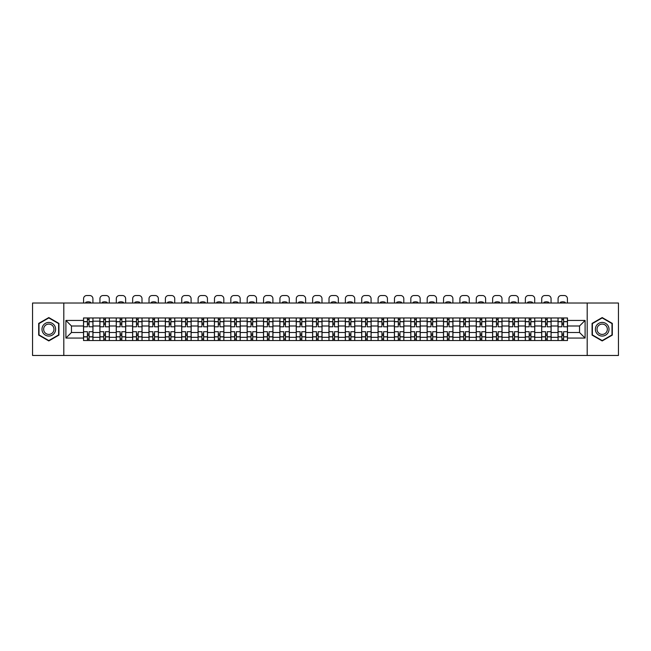 <?xml version="1.0" encoding="UTF-8"?>
<svg xmlns="http://www.w3.org/2000/svg" width="651" height="651" viewBox="0 0 651 651"><rect width="100%" height="100%" fill="white"/><g stroke="black" fill="none" stroke-linecap="round" stroke-linejoin="round"><path stroke-width="0.98" d="M587.194 355.47L618.45 355.47L618.45 303.024L32.55 303.024L32.55 355.47L587.194 355.47L587.194 303.024M99.888 340.522L99.888 321.171L92.963 321.171L92.963 340.522M92.963 321.171L92.963 317.973M99.888 321.171L99.888 317.973M109.327 317.973L109.327 340.522M116.252 340.522L116.252 317.973M125.692 317.973L125.692 340.522M132.609 340.522L132.609 317.973M142.048 317.973L142.048 340.522M148.973 340.522L148.973 317.973M158.413 317.973L158.413 340.522M165.338 340.522L165.338 317.973M174.777 317.973L174.777 340.522M181.702 340.522L181.702 317.973M191.142 317.973L191.142 340.522M198.059 340.522L198.059 317.973M207.498 317.973L207.498 340.522M214.423 340.522L214.423 317.973M223.863 317.973L223.863 340.522M230.788 340.522L230.788 317.973M240.227 317.973L240.227 340.522M247.152 340.522L247.152 317.973M256.592 317.973L256.592 340.522M263.509 340.522L263.509 317.973M272.948 317.973L272.948 340.522M279.873 340.522L279.873 317.973M289.313 317.973L289.313 340.522M296.238 340.522L296.238 317.973M305.677 317.973L305.677 340.522M312.602 340.522L312.602 317.973M322.042 317.973L322.042 340.522M328.958 340.522L328.958 317.973M338.398 317.973L338.398 340.522M345.323 340.522L345.323 317.973M354.762 317.973L354.762 340.522M361.687 340.522L361.687 317.973M371.127 317.973L371.127 340.522M378.052 340.522L378.052 317.973M387.491 317.973L387.491 340.522M394.408 340.522L394.408 317.973M403.848 317.973L403.848 340.522M410.773 340.522L410.773 317.973M420.212 317.973L420.212 340.522M427.137 340.522L427.137 317.973M436.577 317.973L436.577 340.522M443.502 340.522L443.502 317.973M452.941 317.973L452.941 340.522M459.858 340.522L459.858 317.973M469.298 317.973L469.298 340.522M476.223 340.522L476.223 317.973M485.662 317.973L485.662 340.522M492.587 340.522L492.587 317.973M502.027 317.973L502.027 340.522M508.952 340.522L508.952 317.973M518.391 317.973L518.391 340.522M525.308 340.522L525.308 317.973M534.748 317.973L534.748 340.522M541.673 340.522L541.673 317.973M551.112 317.973L551.112 340.522M558.037 340.522L558.037 317.973M558.037 332.498L551.112 332.498M541.673 332.498L534.748 332.498M525.308 332.498L518.391 332.498M508.952 332.498L502.027 332.498M492.587 332.498L485.662 332.498M476.223 332.498L469.298 332.498M459.858 332.498L452.941 332.498M443.502 332.498L436.577 332.498M427.137 332.498L420.212 332.498M410.773 332.498L403.848 332.498M394.408 332.498L387.491 332.498M378.052 332.498L371.127 332.498M361.687 332.498L354.762 332.498M345.323 332.498L338.398 332.498M328.958 332.498L322.042 332.498M312.602 332.498L305.677 332.498M296.238 332.498L289.313 332.498M279.873 332.498L272.948 332.498M263.509 332.498L256.592 332.498M247.152 332.498L240.227 332.498M230.788 332.498L223.863 332.498M214.423 332.498L207.498 332.498M198.059 332.498L191.142 332.498M181.702 332.498L174.777 332.498M165.338 332.498L158.413 332.498M148.973 332.498L142.048 332.498M132.609 332.498L125.692 332.498M116.252 332.498L109.327 332.498M99.888 332.498L92.963 332.498M558.037 325.996L551.112 325.996M541.673 325.996L534.748 325.996M525.308 325.996L518.391 325.996M508.952 325.996L502.027 325.996M492.587 325.996L485.662 325.996M476.223 325.996L469.298 325.996M459.858 325.996L452.941 325.996M443.502 325.996L436.577 325.996M427.137 325.996L420.212 325.996M410.773 325.996L403.848 325.996M394.408 325.996L387.491 325.996M378.052 325.996L371.127 325.996M361.687 325.996L354.762 325.996M345.323 325.996L338.398 325.996M328.958 325.996L322.042 325.996M312.602 325.996L305.677 325.996M296.238 325.996L289.313 325.996M279.873 325.996L272.948 325.996M263.509 325.996L256.592 325.996M247.152 325.996L240.227 325.996M230.788 325.996L223.863 325.996M214.423 325.996L207.498 325.996M198.059 325.996L191.142 325.996M181.702 325.996L174.777 325.996M165.338 325.996L158.413 325.996M148.973 325.996L142.048 325.996M132.609 325.996L125.692 325.996M116.252 325.996L109.327 325.996M99.888 325.996L92.963 325.996M71.464 332.498L83.523 332.498L83.523 325.996L71.464 325.996L71.464 332.498L65.906 338.064L65.906 320.438L83.523 320.438L83.523 325.996M567.477 325.996L567.477 332.498L579.536 332.498L579.536 325.996L567.477 325.996L567.477 317.973L83.523 317.973L83.523 320.438M567.477 320.438L585.094 320.438L585.094 338.064L567.477 338.064L567.477 332.498M83.523 332.498L83.523 340.522L567.477 340.522L567.477 338.064M83.523 338.064L65.906 338.064M63.806 355.47L63.806 303.024M58.932 323.409L48.809 317.566L38.686 323.409L38.686 335.094L48.809 340.937L58.932 335.094L58.932 323.409M612.314 323.409L602.191 317.566L592.068 323.409L592.068 335.094L602.191 340.937L612.314 335.094L612.314 323.409M89.081 338.951L87.405 338.951M87.405 319.551L89.081 319.551M105.446 338.951L103.769 338.951M103.769 319.551L105.446 319.551M121.81 338.951L120.134 338.951M120.134 319.551L121.81 319.551M138.175 338.951L136.49 338.951M136.49 319.551L138.175 319.551M154.531 338.951L152.855 338.951M152.855 319.551L154.531 319.551M170.896 338.951L169.219 338.951M169.219 319.551L170.896 319.551M187.26 338.951L185.584 338.951M185.584 319.551L187.26 319.551M203.625 338.951L201.94 338.951M201.94 319.551L203.625 319.551M219.981 338.951L218.305 338.951M218.305 319.551L219.981 319.551M236.346 338.951L234.669 338.951M234.669 319.551L236.346 319.551M252.71 338.951L251.034 338.951M251.034 319.551L252.71 319.551M269.075 338.951L267.39 338.951M267.39 319.551L269.075 319.551M285.431 338.951L283.755 338.951M283.755 319.551L285.431 319.551M301.795 338.951L300.119 338.951M300.119 319.551L301.795 319.551M318.16 338.951L316.484 338.951M316.484 319.551L318.16 319.551M334.516 338.951L332.84 338.951M332.84 319.551L334.516 319.551M350.881 338.951L349.205 338.951M349.205 319.551L350.881 319.551M367.245 338.951L365.569 338.951M365.569 319.551L367.245 319.551M383.61 338.951L381.925 338.951M381.925 319.551L383.61 319.551M399.966 338.951L398.29 338.951M398.29 319.551L399.966 319.551M416.331 338.951L414.654 338.951M414.654 319.551L416.331 319.551M432.695 338.951L431.019 338.951M431.019 319.551L432.695 319.551M449.06 338.951L447.375 338.951M447.375 319.551L449.06 319.551M465.416 338.951L463.74 338.951M463.74 319.551L465.416 319.551M481.781 338.951L480.104 338.951M480.104 319.551L481.781 319.551M498.145 338.951L496.469 338.951M496.469 319.551L498.145 319.551M514.51 338.951L512.825 338.951M512.825 319.551L514.51 319.551M530.866 338.951L529.19 338.951M529.19 319.551L530.866 319.551M547.231 338.951L545.554 338.951M545.554 319.551L547.231 319.551M563.595 338.951L561.919 338.951M561.919 319.551L563.595 319.551M65.906 320.438L71.464 325.996M579.536 332.498L585.094 338.064M579.536 325.996L585.094 320.438M92.914 340.522L92.914 326.786L89.081 326.786L89.081 317.973M87.405 317.973L87.405 326.786L83.58 326.786L83.58 317.973M92.914 326.786L92.914 317.973M83.58 340.522L83.58 331.717L87.405 331.717L87.405 340.522M89.081 340.522L89.081 331.717L92.914 331.717M87.405 324.475L89.081 324.475M83.58 331.717L83.58 326.786M89.081 334.02L87.405 334.02M89.081 339.163L87.405 339.163M87.405 335.387L89.081 335.387M89.081 323.116L87.405 323.116M87.405 319.34L89.081 319.34M92.914 303.024L92.914 298.679A3.149 3.149 0 0 0 89.765 295.53L86.721 295.53A3.149 3.149 0 0 0 83.58 298.679L83.58 303.024M85.834 303.024L85.834 302.284A6.502 6.502 0 0 1 90.66 302.284L90.66 303.024M42.901 332.661A6.819 6.819 0 0 0 52.218 335.151A6.819 6.819 0 0 0 54.708 325.842A6.819 6.819 0 0 0 45.399 323.344A6.819 6.819 0 0 0 42.901 332.661M44.341 331.831A5.159 5.159 0 0 0 51.388 333.719A5.159 5.159 0 0 0 53.276 326.672A5.159 5.159 0 0 0 46.229 324.776A5.159 5.159 0 0 0 44.341 331.831M48.809 317.924L58.614 323.588L58.614 334.915L48.809 340.571L39.003 334.915L39.003 323.588L48.809 317.924M596.292 332.661A6.819 6.819 0 0 0 605.601 335.151A6.819 6.819 0 0 0 608.099 325.842A6.819 6.819 0 0 0 598.782 323.344A6.819 6.819 0 0 0 596.292 332.661M597.724 331.831A5.159 5.159 0 0 0 604.771 333.719A5.159 5.159 0 0 0 606.659 326.672A5.159 5.159 0 0 0 599.612 324.776A5.159 5.159 0 0 0 597.724 331.831M602.191 317.924L611.997 323.588L611.997 334.915L602.191 340.571L592.386 334.915L592.386 323.588L602.191 317.924M109.278 340.522L109.278 326.786L105.446 326.786L105.446 317.973M103.769 317.973L103.769 326.786L99.937 326.786L99.937 317.973M109.278 326.786L109.278 317.973M99.937 340.522L99.937 331.717L103.769 331.717L103.769 340.522M105.446 340.522L105.446 331.717L109.278 331.717M103.769 324.475L105.446 324.475M99.937 331.717L99.937 326.786M105.446 334.02L103.769 334.02M105.446 339.163L103.769 339.163M103.769 335.387L105.446 335.387M105.446 323.116L103.769 323.116M103.769 319.34L105.446 319.34M109.278 303.024L109.278 298.679A3.149 3.149 0 0 0 106.129 295.53L103.086 295.53A3.149 3.149 0 0 0 99.937 298.679L99.937 303.024M102.199 303.024L102.199 302.284A6.502 6.502 0 0 1 107.016 302.284L107.016 303.024M125.635 340.522L125.635 326.786L121.81 326.786L121.81 317.973M120.134 317.973L120.134 326.786L116.301 326.786L116.301 317.973M125.635 326.786L125.635 317.973M116.301 340.522L116.301 331.717L120.134 331.717L120.134 340.522M121.81 340.522L121.81 331.717L125.635 331.717M120.134 324.475L121.81 324.475M116.301 331.717L116.301 326.786M121.81 334.02L120.134 334.02M121.81 339.163L120.134 339.163M120.134 335.387L121.81 335.387M121.81 323.116L120.134 323.116M120.134 319.34L121.81 319.34M125.635 303.024L125.635 298.679A3.149 3.149 0 0 0 122.494 295.53L119.45 295.53A3.149 3.149 0 0 0 116.301 298.679L116.301 303.024M118.555 303.024L118.555 302.284A6.502 6.502 0 0 1 123.381 302.284L123.381 303.024M141.999 340.522L141.999 326.786L138.175 326.786L138.175 317.973M136.49 317.973L136.49 326.786L132.666 326.786L132.666 317.973M141.999 326.786L141.999 317.973M132.666 340.522L132.666 331.717L136.49 331.717L136.49 340.522M138.175 340.522L138.175 331.717L141.999 331.717M136.49 324.475L138.175 324.475M132.666 331.717L132.666 326.786M138.175 334.02L136.49 334.02M138.175 339.163L136.49 339.163M136.49 335.387L138.175 335.387M138.175 323.116L136.49 323.116M136.49 319.34L138.175 319.34M141.999 303.024L141.999 298.679A3.149 3.149 0 0 0 138.85 295.53L135.815 295.53A3.149 3.149 0 0 0 132.666 298.679L132.666 303.024M134.92 303.024L134.92 302.284A6.502 6.502 0 0 1 139.745 302.284L139.745 303.024M158.364 340.522L158.364 326.786L154.531 326.786L154.531 317.973M152.855 317.973L152.855 326.786L149.03 326.786L149.03 317.973M158.364 326.786L158.364 317.973M149.03 340.522L149.03 331.717L152.855 331.717L152.855 340.522M154.531 340.522L154.531 331.717L158.364 331.717M152.855 324.475L154.531 324.475M149.03 331.717L149.03 326.786M154.531 334.02L152.855 334.02M154.531 339.163L152.855 339.163M152.855 335.387L154.531 335.387M154.531 323.116L152.855 323.116M152.855 319.34L154.531 319.34M158.364 303.024L158.364 298.679A3.149 3.149 0 0 0 155.215 295.53L152.171 295.53A3.149 3.149 0 0 0 149.03 298.679L149.03 303.024M151.284 303.024L151.284 302.284A6.502 6.502 0 0 1 156.11 302.284L156.11 303.024M174.728 340.522L174.728 326.786L170.896 326.786L170.896 317.973M169.219 317.973L169.219 326.786L165.387 326.786L165.387 317.973M174.728 326.786L174.728 317.973M165.387 340.522L165.387 331.717L169.219 331.717L169.219 340.522M170.896 340.522L170.896 331.717L174.728 331.717M169.219 324.475L170.896 324.475M165.387 331.717L165.387 326.786M170.896 334.02L169.219 334.02M170.896 339.163L169.219 339.163M169.219 335.387L170.896 335.387M170.896 323.116L169.219 323.116M169.219 319.34L170.896 319.34M174.728 303.024L174.728 298.679A3.149 3.149 0 0 0 171.579 295.53L168.536 295.53A3.149 3.149 0 0 0 165.387 298.679L165.387 303.024M167.649 303.024L167.649 302.284A6.502 6.502 0 0 1 172.466 302.284L172.466 303.024M191.085 340.522L191.085 326.786L187.26 326.786L187.26 317.973M185.584 317.973L185.584 326.786L181.751 326.786L181.751 317.973M191.085 326.786L191.085 317.973M181.751 340.522L181.751 331.717L185.584 331.717L185.584 340.522M187.26 340.522L187.26 331.717L191.085 331.717M185.584 324.475L187.26 324.475M181.751 331.717L181.751 326.786M187.26 334.02L185.584 334.02M187.26 339.163L185.584 339.163M185.584 335.387L187.26 335.387M187.26 323.116L185.584 323.116M185.584 319.34L187.26 319.34M191.085 303.024L191.085 298.679A3.149 3.149 0 0 0 187.944 295.53L184.9 295.53A3.149 3.149 0 0 0 181.751 298.679L181.751 303.024M184.005 303.024L184.005 302.284A6.502 6.502 0 0 1 188.831 302.284L188.831 303.024M207.449 340.522L207.449 326.786L203.625 326.786L203.625 317.973M201.94 317.973L201.94 326.786L198.116 326.786L198.116 317.973M207.449 326.786L207.449 317.973M198.116 340.522L198.116 331.717L201.94 331.717L201.94 340.522M203.625 340.522L203.625 331.717L207.449 331.717M201.94 324.475L203.625 324.475M198.116 331.717L198.116 326.786M203.625 334.02L201.94 334.02M203.625 339.163L201.94 339.163M201.94 335.387L203.625 335.387M203.625 323.116L201.94 323.116M201.94 319.34L203.625 319.34M207.449 303.024L207.449 298.679A3.149 3.149 0 0 0 204.3 295.53L201.265 295.53A3.149 3.149 0 0 0 198.116 298.679L198.116 303.024M200.37 303.024L200.37 302.284A6.502 6.502 0 0 1 205.195 302.284L205.195 303.024M223.814 340.522L223.814 326.786L219.981 326.786L219.981 317.973M218.305 317.973L218.305 326.786L214.48 326.786L214.48 317.973M223.814 326.786L223.814 317.973M214.48 340.522L214.48 331.717L218.305 331.717L218.305 340.522M219.981 340.522L219.981 331.717L223.814 331.717M218.305 324.475L219.981 324.475M214.48 331.717L214.48 326.786M219.981 334.02L218.305 334.02M219.981 339.163L218.305 339.163M218.305 335.387L219.981 335.387M219.981 323.116L218.305 323.116M218.305 319.34L219.981 319.34M223.814 303.024L223.814 298.679A3.149 3.149 0 0 0 220.665 295.53L217.621 295.53A3.149 3.149 0 0 0 214.48 298.679L214.48 303.024M216.734 303.024L216.734 302.284A6.502 6.502 0 0 1 221.56 302.284L221.56 303.024M240.178 340.522L240.178 326.786L236.346 326.786L236.346 317.973M234.669 317.973L234.669 326.786L230.836 326.786L230.836 317.973M240.178 326.786L240.178 317.973M230.836 340.522L230.836 331.717L234.669 331.717L234.669 340.522M236.346 340.522L236.346 331.717L240.178 331.717M234.669 324.475L236.346 324.475M230.836 331.717L230.836 326.786M236.346 334.02L234.669 334.02M236.346 339.163L234.669 339.163M234.669 335.387L236.346 335.387M236.346 323.116L234.669 323.116M234.669 319.34L236.346 319.34M240.178 303.024L240.178 298.679A3.149 3.149 0 0 0 237.029 295.53L233.986 295.53A3.149 3.149 0 0 0 230.836 298.679L230.836 303.024M233.091 303.024L233.091 302.284A6.502 6.502 0 0 1 237.916 302.284L237.916 303.024M256.535 340.522L256.535 326.786L252.71 326.786L252.71 317.973M251.034 317.973L251.034 326.786L247.201 326.786L247.201 317.973M256.535 326.786L256.535 317.973M247.201 340.522L247.201 331.717L251.034 331.717L251.034 340.522M252.71 340.522L252.71 331.717L256.535 331.717M251.034 324.475L252.71 324.475M247.201 331.717L247.201 326.786M252.71 334.02L251.034 334.02M252.71 339.163L251.034 339.163M251.034 335.387L252.71 335.387M252.71 323.116L251.034 323.116M251.034 319.34L252.71 319.34M256.535 303.024L256.535 298.679A3.149 3.149 0 0 0 253.394 295.53L250.35 295.53A3.149 3.149 0 0 0 247.201 298.679L247.201 303.024M249.455 303.024L249.455 302.284A6.502 6.502 0 0 1 254.281 302.284L254.281 303.024M272.899 340.522L272.899 326.786L269.075 326.786L269.075 317.973M267.39 317.973L267.39 326.786L263.565 326.786L263.565 317.973M272.899 326.786L272.899 317.973M263.565 340.522L263.565 331.717L267.39 331.717L267.39 340.522M269.075 340.522L269.075 331.717L272.899 331.717M267.39 324.475L269.075 324.475M263.565 331.717L263.565 326.786M269.075 334.02L267.39 334.02M269.075 339.163L267.39 339.163M267.39 335.387L269.075 335.387M269.075 323.116L267.39 323.116M267.39 319.34L269.075 319.34M272.899 303.024L272.899 298.679A3.149 3.149 0 0 0 269.75 295.53L266.715 295.53A3.149 3.149 0 0 0 263.565 298.679L263.565 303.024M265.82 303.024L265.82 302.284A6.502 6.502 0 0 1 270.645 302.284L270.645 303.024M289.264 340.522L289.264 326.786L285.431 326.786L285.431 317.973M283.755 317.973L283.755 326.786L279.93 326.786L279.93 317.973M289.264 326.786L289.264 317.973M279.93 340.522L279.93 331.717L283.755 331.717L283.755 340.522M285.431 340.522L285.431 331.717L289.264 331.717M283.755 324.475L285.431 324.475M279.93 331.717L279.93 326.786M285.431 334.02L283.755 334.02M285.431 339.163L283.755 339.163M283.755 335.387L285.431 335.387M285.431 323.116L283.755 323.116M283.755 319.34L285.431 319.34M289.264 303.024L289.264 298.679A3.149 3.149 0 0 0 286.115 295.53L283.071 295.53A3.149 3.149 0 0 0 279.93 298.679L279.93 303.024M282.184 303.024L282.184 302.284A6.502 6.502 0 0 1 287.01 302.284L287.01 303.024M305.62 340.522L305.62 326.786L301.795 326.786L301.795 317.973M300.119 317.973L300.119 326.786L296.286 326.786L296.286 317.973M305.62 326.786L305.62 317.973M296.286 340.522L296.286 331.717L300.119 331.717L300.119 340.522M301.795 340.522L301.795 331.717L305.62 331.717M300.119 324.475L301.795 324.475M296.286 331.717L296.286 326.786M301.795 334.02L300.119 334.02M301.795 339.163L300.119 339.163M300.119 335.387L301.795 335.387M301.795 323.116L300.119 323.116M300.119 319.34L301.795 319.34M305.62 303.024L305.62 298.679A3.149 3.149 0 0 0 302.479 295.53L299.436 295.53A3.149 3.149 0 0 0 296.286 298.679L296.286 303.024M298.54 303.024L298.54 302.284A6.502 6.502 0 0 1 303.366 302.284L303.366 303.024M321.985 340.522L321.985 326.786L318.16 326.786L318.16 317.973M316.484 317.973L316.484 326.786L312.651 326.786L312.651 317.973M321.985 326.786L321.985 317.973M312.651 340.522L312.651 331.717L316.484 331.717L316.484 340.522M318.16 340.522L318.16 331.717L321.985 331.717M316.484 324.475L318.16 324.475M312.651 331.717L312.651 326.786M318.16 334.02L316.484 334.02M318.16 339.163L316.484 339.163M316.484 335.387L318.16 335.387M318.16 323.116L316.484 323.116M316.484 319.34L318.16 319.34M321.985 303.024L321.985 298.679A3.149 3.149 0 0 0 318.844 295.53L315.8 295.53A3.149 3.149 0 0 0 312.651 298.679L312.651 303.024M314.905 303.024L314.905 302.284A6.502 6.502 0 0 1 319.731 302.284L319.731 303.024M338.349 340.522L338.349 326.786L334.516 326.786L334.516 317.973M332.84 317.973L332.84 326.786L329.015 326.786L329.015 317.973M338.349 326.786L338.349 317.973M329.015 340.522L329.015 331.717L332.84 331.717L332.84 340.522M334.516 340.522L334.516 331.717L338.349 331.717M332.84 324.475L334.516 324.475M329.015 331.717L329.015 326.786M334.516 334.02L332.84 334.02M334.516 339.163L332.84 339.163M332.84 335.387L334.516 335.387M334.516 323.116L332.84 323.116M332.84 319.34L334.516 319.34M338.349 303.024L338.349 298.679A3.149 3.149 0 0 0 335.2 295.53L332.156 295.53A3.149 3.149 0 0 0 329.015 298.679L329.015 303.024M331.269 303.024L331.269 302.284A6.502 6.502 0 0 1 336.095 302.284L336.095 303.024M354.714 340.522L354.714 326.786L350.881 326.786L350.881 317.973M349.205 317.973L349.205 326.786L345.38 326.786L345.38 317.973M354.714 326.786L354.714 317.973M345.38 340.522L345.38 331.717L349.205 331.717L349.205 340.522M350.881 340.522L350.881 331.717L354.714 331.717M349.205 324.475L350.881 324.475M345.38 331.717L345.38 326.786M350.881 334.02L349.205 334.02M350.881 339.163L349.205 339.163M349.205 335.387L350.881 335.387M350.881 323.116L349.205 323.116M349.205 319.34L350.881 319.34M354.714 303.024L354.714 298.679A3.149 3.149 0 0 0 351.564 295.53L348.521 295.53A3.149 3.149 0 0 0 345.38 298.679L345.38 303.024M347.634 303.024L347.634 302.284A6.502 6.502 0 0 1 352.46 302.284L352.46 303.024M371.07 340.522L371.07 326.786L367.245 326.786L367.245 317.973M365.569 317.973L365.569 326.786L361.736 326.786L361.736 317.973M371.07 326.786L371.07 317.973M361.736 340.522L361.736 331.717L365.569 331.717L365.569 340.522M367.245 340.522L367.245 331.717L371.07 331.717M365.569 324.475L367.245 324.475M361.736 331.717L361.736 326.786M367.245 334.02L365.569 334.02M367.245 339.163L365.569 339.163M365.569 335.387L367.245 335.387M367.245 323.116L365.569 323.116M365.569 319.34L367.245 319.34M371.07 303.024L371.07 298.679A3.149 3.149 0 0 0 367.929 295.53L364.885 295.53A3.149 3.149 0 0 0 361.736 298.679L361.736 303.024M363.99 303.024L363.99 302.284A6.502 6.502 0 0 1 368.816 302.284L368.816 303.024M387.435 340.522L387.435 326.786L383.61 326.786L383.61 317.973M381.925 317.973L381.925 326.786L378.101 326.786L378.101 317.973M387.435 326.786L387.435 317.973M378.101 340.522L378.101 331.717L381.925 331.717L381.925 340.522M383.61 340.522L383.61 331.717L387.435 331.717M381.925 324.475L383.61 324.475M378.101 331.717L378.101 326.786M383.61 334.02L381.925 334.02M383.61 339.163L381.925 339.163M381.925 335.387L383.61 335.387M383.61 323.116L381.925 323.116M381.925 319.34L383.61 319.34M387.435 303.024L387.435 298.679A3.149 3.149 0 0 0 384.285 295.53L381.25 295.53A3.149 3.149 0 0 0 378.101 298.679L378.101 303.024M380.355 303.024L380.355 302.284A6.502 6.502 0 0 1 385.18 302.284L385.18 303.024M403.799 340.522L403.799 326.786L399.966 326.786L399.966 317.973M398.29 317.973L398.29 326.786L394.465 326.786L394.465 317.973M403.799 326.786L403.799 317.973M394.465 340.522L394.465 331.717L398.29 331.717L398.29 340.522M399.966 340.522L399.966 331.717L403.799 331.717M398.29 324.475L399.966 324.475M394.465 331.717L394.465 326.786M399.966 334.02L398.29 334.02M399.966 339.163L398.29 339.163M398.29 335.387L399.966 335.387M399.966 323.116L398.29 323.116M398.29 319.34L399.966 319.34M403.799 303.024L403.799 298.679A3.149 3.149 0 0 0 400.65 295.53L397.606 295.53A3.149 3.149 0 0 0 394.465 298.679L394.465 303.024M396.719 303.024L396.719 302.284A6.502 6.502 0 0 1 401.545 302.284L401.545 303.024M420.164 340.522L420.164 326.786L416.331 326.786L416.331 317.973M414.654 317.973L414.654 326.786L410.822 326.786L410.822 317.973M420.164 326.786L420.164 317.973M410.822 340.522L410.822 331.717L414.654 331.717L414.654 340.522M416.331 340.522L416.331 331.717L420.164 331.717M414.654 324.475L416.331 324.475M410.822 331.717L410.822 326.786M416.331 334.02L414.654 334.02M416.331 339.163L414.654 339.163M414.654 335.387L416.331 335.387M416.331 323.116L414.654 323.116M414.654 319.34L416.331 319.34M420.164 303.024L420.164 298.679A3.149 3.149 0 0 0 417.014 295.53L413.971 295.53A3.149 3.149 0 0 0 410.822 298.679L410.822 303.024M413.084 303.024L413.084 302.284A6.502 6.502 0 0 1 417.909 302.284L417.909 303.024M436.52 340.522L436.52 326.786L432.695 326.786L432.695 317.973M431.019 317.973L431.019 326.786L427.186 326.786L427.186 317.973M436.52 326.786L436.52 317.973M427.186 340.522L427.186 331.717L431.019 331.717L431.019 340.522M432.695 340.522L432.695 331.717L436.52 331.717M431.019 324.475L432.695 324.475M427.186 331.717L427.186 326.786M432.695 334.02L431.019 334.02M432.695 339.163L431.019 339.163M431.019 335.387L432.695 335.387M432.695 323.116L431.019 323.116M431.019 319.34L432.695 319.34M436.52 303.024L436.52 298.679A3.149 3.149 0 0 0 433.379 295.53L430.335 295.53A3.149 3.149 0 0 0 427.186 298.679L427.186 303.024M429.44 303.024L429.44 302.284A6.502 6.502 0 0 1 434.266 302.284L434.266 303.024M452.884 340.522L452.884 326.786L449.06 326.786L449.06 317.973M447.375 317.973L447.375 326.786L443.551 326.786L443.551 317.973M452.884 326.786L452.884 317.973M443.551 340.522L443.551 331.717L447.375 331.717L447.375 340.522M449.06 340.522L449.06 331.717L452.884 331.717M447.375 324.475L449.06 324.475M443.551 331.717L443.551 326.786M449.06 334.02L447.375 334.02M449.06 339.163L447.375 339.163M447.375 335.387L449.06 335.387M449.06 323.116L447.375 323.116M447.375 319.34L449.06 319.34M452.884 303.024L452.884 298.679A3.149 3.149 0 0 0 449.735 295.53L446.7 295.53A3.149 3.149 0 0 0 443.551 298.679L443.551 303.024M445.805 303.024L445.805 302.284A6.502 6.502 0 0 1 450.63 302.284L450.63 303.024M469.249 340.522L469.249 326.786L465.416 326.786L465.416 317.973M463.74 317.973L463.74 326.786L459.915 326.786L459.915 317.973M469.249 326.786L469.249 317.973M459.915 340.522L459.915 331.717L463.74 331.717L463.74 340.522M465.416 340.522L465.416 331.717L469.249 331.717M463.74 324.475L465.416 324.475M459.915 331.717L459.915 326.786M465.416 334.02L463.74 334.02M465.416 339.163L463.74 339.163M463.74 335.387L465.416 335.387M465.416 323.116L463.74 323.116M463.74 319.34L465.416 319.34M469.249 303.024L469.249 298.679A3.149 3.149 0 0 0 466.1 295.53L463.056 295.53A3.149 3.149 0 0 0 459.915 298.679L459.915 303.024M462.169 303.024L462.169 302.284A6.502 6.502 0 0 1 466.995 302.284L466.995 303.024M485.613 340.522L485.613 326.786L481.781 326.786L481.781 317.973M480.104 317.973L480.104 326.786L476.272 326.786L476.272 317.973M485.613 326.786L485.613 317.973M476.272 340.522L476.272 331.717L480.104 331.717L480.104 340.522M481.781 340.522L481.781 331.717L485.613 331.717M480.104 324.475L481.781 324.475M476.272 331.717L476.272 326.786M481.781 334.02L480.104 334.02M481.781 339.163L480.104 339.163M480.104 335.387L481.781 335.387M481.781 323.116L480.104 323.116M480.104 319.34L481.781 319.34M485.613 303.024L485.613 298.679A3.149 3.149 0 0 0 482.464 295.53L479.421 295.53A3.149 3.149 0 0 0 476.272 298.679L476.272 303.024M478.534 303.024L478.534 302.284A6.502 6.502 0 0 1 483.351 302.284L483.351 303.024M501.97 340.522L501.97 326.786L498.145 326.786L498.145 317.973M496.469 317.973L496.469 326.786L492.636 326.786L492.636 317.973M501.97 326.786L501.97 317.973M492.636 340.522L492.636 331.717L496.469 331.717L496.469 340.522M498.145 340.522L498.145 331.717L501.97 331.717M496.469 324.475L498.145 324.475M492.636 331.717L492.636 326.786M498.145 334.02L496.469 334.02M498.145 339.163L496.469 339.163M496.469 335.387L498.145 335.387M498.145 323.116L496.469 323.116M496.469 319.34L498.145 319.34M501.97 303.024L501.97 298.679A3.149 3.149 0 0 0 498.829 295.53L495.785 295.53A3.149 3.149 0 0 0 492.636 298.679L492.636 303.024M494.89 303.024L494.89 302.284A6.502 6.502 0 0 1 499.716 302.284L499.716 303.024M518.334 340.522L518.334 326.786L514.51 326.786L514.51 317.973M512.825 317.973L512.825 326.786L509.001 326.786L509.001 317.973M518.334 326.786L518.334 317.973M509.001 340.522L509.001 331.717L512.825 331.717L512.825 340.522M514.51 340.522L514.51 331.717L518.334 331.717M512.825 324.475L514.51 324.475M509.001 331.717L509.001 326.786M514.51 334.02L512.825 334.02M514.51 339.163L512.825 339.163M512.825 335.387L514.51 335.387M514.51 323.116L512.825 323.116M512.825 319.34L514.51 319.34M518.334 303.024L518.334 298.679A3.149 3.149 0 0 0 515.185 295.53L512.15 295.53A3.149 3.149 0 0 0 509.001 298.679L509.001 303.024M511.255 303.024L511.255 302.284A6.502 6.502 0 0 1 516.08 302.284L516.08 303.024M534.699 340.522L534.699 326.786L530.866 326.786L530.866 317.973M529.19 317.973L529.19 326.786L525.365 326.786L525.365 317.973M534.699 326.786L534.699 317.973M525.365 340.522L525.365 331.717L529.19 331.717L529.19 340.522M530.866 340.522L530.866 331.717L534.699 331.717M529.19 324.475L530.866 324.475M525.365 331.717L525.365 326.786M530.866 334.02L529.19 334.02M530.866 339.163L529.19 339.163M529.19 335.387L530.866 335.387M530.866 323.116L529.19 323.116M529.19 319.34L530.866 319.34M534.699 303.024L534.699 298.679A3.149 3.149 0 0 0 531.55 295.53L528.506 295.53A3.149 3.149 0 0 0 525.365 298.679L525.365 303.024M527.619 303.024L527.619 302.284A6.502 6.502 0 0 1 532.445 302.284L532.445 303.024M551.063 340.522L551.063 326.786L547.231 326.786L547.231 317.973M545.554 317.973L545.554 326.786L541.722 326.786L541.722 317.973M551.063 326.786L551.063 317.973M541.722 340.522L541.722 331.717L545.554 331.717L545.554 340.522M547.231 340.522L547.231 331.717L551.063 331.717M545.554 324.475L547.231 324.475M541.722 331.717L541.722 326.786M547.231 334.02L545.554 334.02M547.231 339.163L545.554 339.163M545.554 335.387L547.231 335.387M547.231 323.116L545.554 323.116M545.554 319.34L547.231 319.34M551.063 303.024L551.063 298.679A3.149 3.149 0 0 0 547.914 295.53L544.871 295.53A3.149 3.149 0 0 0 541.722 298.679L541.722 303.024M543.984 303.024L543.984 302.284A6.502 6.502 0 0 1 548.801 302.284L548.801 303.024M567.42 340.522L567.42 326.786L563.595 326.786L563.595 317.973M561.919 317.973L561.919 326.786L558.086 326.786L558.086 317.973M567.42 326.786L567.42 317.973M558.086 340.522L558.086 331.717L561.919 331.717L561.919 340.522M563.595 340.522L563.595 331.717L567.42 331.717M561.919 324.475L563.595 324.475M558.086 331.717L558.086 326.786M563.595 334.02L561.919 334.02M563.595 339.163L561.919 339.163M561.919 335.387L563.595 335.387M563.595 323.116L561.919 323.116M561.919 319.34L563.595 319.34M567.42 303.024L567.42 298.679A3.149 3.149 0 0 0 564.279 295.53L561.235 295.53A3.149 3.149 0 0 0 558.086 298.679L558.086 303.024M560.34 303.024L560.34 302.284A6.502 6.502 0 0 1 565.166 302.284L565.166 303.024M541.673 321.171L534.748 321.171M525.308 321.171L518.391 321.171M508.952 321.171L502.027 321.171M492.587 321.171L485.662 321.171M476.223 321.171L469.298 321.171M459.858 321.171L452.941 321.171M443.502 321.171L436.577 321.171M427.137 321.171L420.212 321.171M410.773 321.171L403.848 321.171M394.408 321.171L387.491 321.171M378.052 321.171L371.127 321.171M361.687 321.171L354.762 321.171M345.323 321.171L338.398 321.171M328.958 321.171L322.042 321.171M312.602 321.171L305.677 321.171M296.238 321.171L289.313 321.171M279.873 321.171L272.948 321.171M263.509 321.171L256.592 321.171M247.152 321.171L240.227 321.171M230.788 321.171L223.863 321.171M214.423 321.171L207.498 321.171M198.059 321.171L191.142 321.171M181.702 321.171L174.777 321.171M165.338 321.171L158.413 321.171M148.973 321.171L142.048 321.171M132.609 321.171L125.692 321.171M116.252 321.171L109.327 321.171M558.037 321.171L551.112 321.171M541.673 337.324L534.748 337.324M525.308 337.324L518.391 337.324M508.952 337.324L502.027 337.324M492.587 337.324L485.662 337.324M476.223 337.324L469.298 337.324M459.858 337.324L452.941 337.324M443.502 337.324L436.577 337.324M427.137 337.324L420.212 337.324M410.773 337.324L403.848 337.324M394.408 337.324L387.491 337.324M378.052 337.324L371.127 337.324M361.687 337.324L354.762 337.324M345.323 337.324L338.398 337.324M328.958 337.324L322.042 337.324M312.602 337.324L305.677 337.324M296.238 337.324L289.313 337.324M279.873 337.324L272.948 337.324M263.509 337.324L256.592 337.324M247.152 337.324L240.227 337.324M230.788 337.324L223.863 337.324M214.423 337.324L207.498 337.324M198.059 337.324L191.142 337.324M181.702 337.324L174.777 337.324M165.338 337.324L158.413 337.324M148.973 337.324L142.048 337.324M132.609 337.324L125.692 337.324M116.252 337.324L109.327 337.324M99.888 337.324L92.963 337.324M558.037 337.324L551.112 337.324M92.914 321.594L89.081 321.594M87.405 321.594L83.58 321.594M87.405 321.732L83.58 321.732M87.405 336.77L83.58 336.77M87.405 336.909L83.58 336.909M92.914 336.909L89.081 336.909M92.914 321.732L89.081 321.732M92.914 336.77L89.081 336.77M109.278 321.594L105.446 321.594M103.769 321.594L99.937 321.594M103.769 321.732L99.937 321.732M103.769 336.77L99.937 336.77M103.769 336.909L99.937 336.909M109.278 336.909L105.446 336.909M109.278 321.732L105.446 321.732M109.278 336.77L105.446 336.77M125.635 321.594L121.81 321.594M120.134 321.594L116.301 321.594M120.134 321.732L116.301 321.732M120.134 336.77L116.301 336.77M120.134 336.909L116.301 336.909M125.635 336.909L121.81 336.909M125.635 321.732L121.81 321.732M125.635 336.77L121.81 336.77M141.999 321.594L138.175 321.594M136.49 321.594L132.666 321.594M136.49 321.732L132.666 321.732M136.49 336.77L132.666 336.77M136.49 336.909L132.666 336.909M141.999 336.909L138.175 336.909M141.999 321.732L138.175 321.732M141.999 336.77L138.175 336.77M158.364 321.594L154.531 321.594M152.855 321.594L149.03 321.594M152.855 321.732L149.03 321.732M152.855 336.77L149.03 336.77M152.855 336.909L149.03 336.909M158.364 336.909L154.531 336.909M158.364 321.732L154.531 321.732M158.364 336.77L154.531 336.77M174.728 321.594L170.896 321.594M169.219 321.594L165.387 321.594M169.219 321.732L165.387 321.732M169.219 336.77L165.387 336.77M169.219 336.909L165.387 336.909M174.728 336.909L170.896 336.909M174.728 321.732L170.896 321.732M174.728 336.77L170.896 336.77M191.085 321.594L187.26 321.594M185.584 321.594L181.751 321.594M185.584 321.732L181.751 321.732M185.584 336.77L181.751 336.77M185.584 336.909L181.751 336.909M191.085 336.909L187.26 336.909M191.085 321.732L187.26 321.732M191.085 336.77L187.26 336.77M207.449 321.594L203.625 321.594M201.94 321.594L198.116 321.594M201.94 321.732L198.116 321.732M201.94 336.77L198.116 336.77M201.94 336.909L198.116 336.909M207.449 336.909L203.625 336.909M207.449 321.732L203.625 321.732M207.449 336.77L203.625 336.77M223.814 321.594L219.981 321.594M218.305 321.594L214.48 321.594M218.305 321.732L214.48 321.732M218.305 336.77L214.48 336.77M218.305 336.909L214.48 336.909M223.814 336.909L219.981 336.909M223.814 321.732L219.981 321.732M223.814 336.77L219.981 336.77M240.178 321.594L236.346 321.594M234.669 321.594L230.836 321.594M234.669 321.732L230.836 321.732M234.669 336.77L230.836 336.77M234.669 336.909L230.836 336.909M240.178 336.909L236.346 336.909M240.178 321.732L236.346 321.732M240.178 336.77L236.346 336.77M256.535 321.594L252.71 321.594M251.034 321.594L247.201 321.594M251.034 321.732L247.201 321.732M251.034 336.77L247.201 336.77M251.034 336.909L247.201 336.909M256.535 336.909L252.71 336.909M256.535 321.732L252.71 321.732M256.535 336.77L252.71 336.77M272.899 321.594L269.075 321.594M267.39 321.594L263.565 321.594M267.39 321.732L263.565 321.732M267.39 336.77L263.565 336.77M267.39 336.909L263.565 336.909M272.899 336.909L269.075 336.909M272.899 321.732L269.075 321.732M272.899 336.77L269.075 336.77M289.264 321.594L285.431 321.594M283.755 321.594L279.93 321.594M283.755 321.732L279.93 321.732M283.755 336.77L279.93 336.77M283.755 336.909L279.93 336.909M289.264 336.909L285.431 336.909M289.264 321.732L285.431 321.732M289.264 336.77L285.431 336.77M305.62 321.594L301.795 321.594M300.119 321.594L296.286 321.594M300.119 321.732L296.286 321.732M300.119 336.77L296.286 336.77M300.119 336.909L296.286 336.909M305.62 336.909L301.795 336.909M305.62 321.732L301.795 321.732M305.62 336.77L301.795 336.77M321.985 321.594L318.16 321.594M316.484 321.594L312.651 321.594M316.484 321.732L312.651 321.732M316.484 336.77L312.651 336.77M316.484 336.909L312.651 336.909M321.985 336.909L318.16 336.909M321.985 321.732L318.16 321.732M321.985 336.77L318.16 336.77M338.349 321.594L334.516 321.594M332.84 321.594L329.015 321.594M332.84 321.732L329.015 321.732M332.84 336.77L329.015 336.77M332.84 336.909L329.015 336.909M338.349 336.909L334.516 336.909M338.349 321.732L334.516 321.732M338.349 336.77L334.516 336.77M354.714 321.594L350.881 321.594M349.205 321.594L345.38 321.594M349.205 321.732L345.38 321.732M349.205 336.77L345.38 336.77M349.205 336.909L345.38 336.909M354.714 336.909L350.881 336.909M354.714 321.732L350.881 321.732M354.714 336.77L350.881 336.77M371.07 321.594L367.245 321.594M365.569 321.594L361.736 321.594M365.569 321.732L361.736 321.732M365.569 336.77L361.736 336.77M365.569 336.909L361.736 336.909M371.07 336.909L367.245 336.909M371.07 321.732L367.245 321.732M371.07 336.77L367.245 336.77M387.435 321.594L383.61 321.594M381.925 321.594L378.101 321.594M381.925 321.732L378.101 321.732M381.925 336.77L378.101 336.77M381.925 336.909L378.101 336.909M387.435 336.909L383.61 336.909M387.435 321.732L383.61 321.732M387.435 336.77L383.61 336.77M403.799 321.594L399.966 321.594M398.29 321.594L394.465 321.594M398.29 321.732L394.465 321.732M398.29 336.77L394.465 336.77M398.29 336.909L394.465 336.909M403.799 336.909L399.966 336.909M403.799 321.732L399.966 321.732M403.799 336.77L399.966 336.77M420.164 321.594L416.331 321.594M414.654 321.594L410.822 321.594M414.654 321.732L410.822 321.732M414.654 336.77L410.822 336.77M414.654 336.909L410.822 336.909M420.164 336.909L416.331 336.909M420.164 321.732L416.331 321.732M420.164 336.77L416.331 336.77M436.52 321.594L432.695 321.594M431.019 321.594L427.186 321.594M431.019 321.732L427.186 321.732M431.019 336.77L427.186 336.77M431.019 336.909L427.186 336.909M436.52 336.909L432.695 336.909M436.52 321.732L432.695 321.732M436.52 336.77L432.695 336.77M452.884 321.594L449.06 321.594M447.375 321.594L443.551 321.594M447.375 321.732L443.551 321.732M447.375 336.77L443.551 336.77M447.375 336.909L443.551 336.909M452.884 336.909L449.06 336.909M452.884 321.732L449.06 321.732M452.884 336.77L449.06 336.77M469.249 321.594L465.416 321.594M463.74 321.594L459.915 321.594M463.74 321.732L459.915 321.732M463.74 336.77L459.915 336.77M463.74 336.909L459.915 336.909M469.249 336.909L465.416 336.909M469.249 321.732L465.416 321.732M469.249 336.77L465.416 336.77M485.613 321.594L481.781 321.594M480.104 321.594L476.272 321.594M480.104 321.732L476.272 321.732M480.104 336.77L476.272 336.77M480.104 336.909L476.272 336.909M485.613 336.909L481.781 336.909M485.613 321.732L481.781 321.732M485.613 336.77L481.781 336.77M501.97 321.594L498.145 321.594M496.469 321.594L492.636 321.594M496.469 321.732L492.636 321.732M496.469 336.77L492.636 336.77M496.469 336.909L492.636 336.909M501.97 336.909L498.145 336.909M501.97 321.732L498.145 321.732M501.97 336.77L498.145 336.77M518.334 321.594L514.51 321.594M512.825 321.594L509.001 321.594M512.825 321.732L509.001 321.732M512.825 336.77L509.001 336.77M512.825 336.909L509.001 336.909M518.334 336.909L514.51 336.909M518.334 321.732L514.51 321.732M518.334 336.77L514.51 336.77M534.699 321.594L530.866 321.594M529.19 321.594L525.365 321.594M529.19 321.732L525.365 321.732M529.19 336.77L525.365 336.77M529.19 336.909L525.365 336.909M534.699 336.909L530.866 336.909M534.699 321.732L530.866 321.732M534.699 336.77L530.866 336.77M551.063 321.594L547.231 321.594M545.554 321.594L541.722 321.594M545.554 321.732L541.722 321.732M545.554 336.77L541.722 336.77M545.554 336.909L541.722 336.909M551.063 336.909L547.231 336.909M551.063 321.732L547.231 321.732M551.063 336.77L547.231 336.77M567.42 321.594L563.595 321.594M561.919 321.594L558.086 321.594M561.919 321.732L558.086 321.732M561.919 336.77L558.086 336.77M561.919 336.909L558.086 336.909M567.42 336.909L563.595 336.909M567.42 321.732L563.595 321.732M567.42 336.77L563.595 336.77"/></g></svg>
